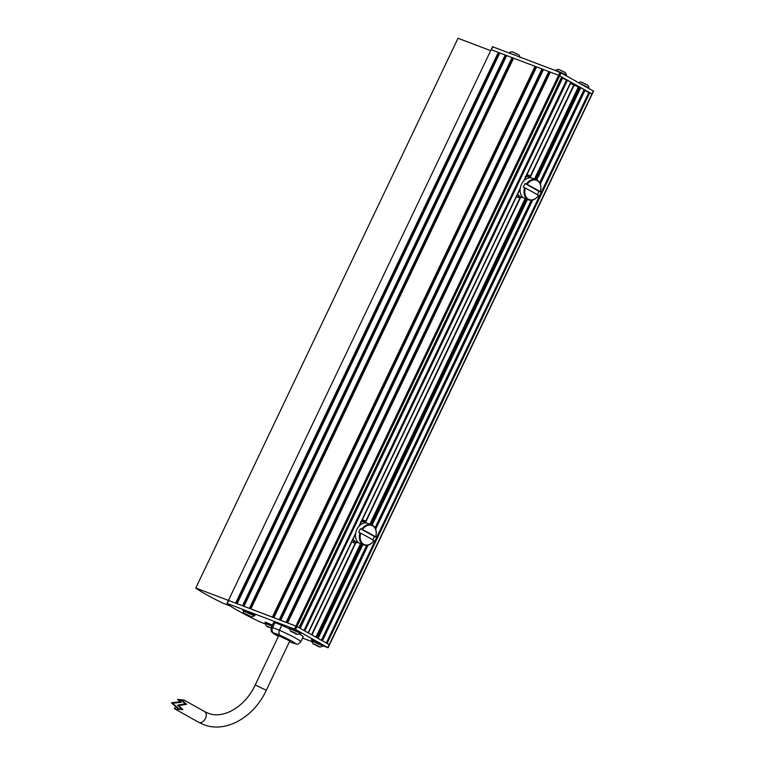 <?xml version="1.0" encoding="UTF-8"?>
<svg xmlns="http://www.w3.org/2000/svg" width="765" height="765" viewBox="0 0 765 765"><rect width="100%" height="100%" fill="white"/><g stroke="black" fill="none" stroke-linecap="round" stroke-linejoin="round"><path stroke-width="1.15" d="M584.068 90.232L592.177 94.038L329.476 644.799L296.992 626.535L299.354 627.893L300.224 626.937L299.201 627.013M579.105 100.645L539.794 182.912M531.608 200.21L375.204 528.127L531.608 200.21M322.572 639.483L326.167 631.938M326.091 632.091L325.584 633.171M325.507 633.324L324.991 634.405M324.924 634.558L324.408 635.629M324.331 635.792L323.815 636.863M323.748 637.015L323.232 638.096M323.155 638.249L322.639 639.33M561.778 77.714L570.853 82.123M561.653 77.982L561.137 79.063M561.061 79.216L560.544 80.296M560.477 80.449L559.961 81.53M559.884 81.683L559.368 82.763M559.301 82.916L558.785 83.997M558.708 84.15L558.192 85.231M558.125 85.384L557.609 86.464M557.532 86.617L557.236 87.793M556.863 88.023L303.829 619.382L303.246 618.541M302.73 619.621L303.753 619.545L303.236 620.616L302.653 619.774M302.137 620.855L303.17 620.769L302.653 621.849L302.07 621.008M301.553 622.088L302.577 622.002L302.06 623.083L301.477 622.241M300.961 623.322L301.993 623.236L301.477 624.317L300.894 623.465M300.377 624.556L301.4 624.47L300.884 625.55L300.301 624.699M299.784 625.789L300.817 625.703L300.301 626.784L299.717 625.933M593.382 91.025L560.047 72.312L492.555 46.713L228.429 600.41A38.346 2.84 25.5 0 1 228.429 600.41L235.821 603.222L498.522 52.46L499.717 53.014M491.13 49.639L498.522 52.46M505.378 55.061L499.755 52.928L237.121 603.709L242.677 605.823L505.378 55.061L506.593 55.625M512.234 57.662L506.631 55.529L243.93 606.291L249.533 608.424L512.234 57.662L513.468 58.226M535.242 66.392L513.506 58.14L250.815 608.902L272.541 617.164L535.242 66.392L536.485 66.966M543.351 69.577L536.523 66.88L273.822 617.642L279.416 619.774M280.688 620.252L286.282 622.375L548.983 71.614L550.217 72.178M543.389 69.491L280.688 620.243L543.389 69.491L548.983 71.614M491.14 49.668L558.641 75.266L550.255 72.101L287.564 622.853L296.992 626.535L295.577 629.49L227.042 603.403A38.346 2.84 -154.5 0 0 237.523 610.384A38.346 2.84 -154.5 0 0 260.014 621.916L265.618 624.077M560.047 72.312L558.641 75.266L562.055 77.131L299.316 627.836M303.973 630.513L308.362 632.942M570.451 83.462L578.33 87.067M578.694 86.808L584.355 89.639M317.054 637.886L321.644 640.401M326.263 643.03L329.476 644.799L328.07 647.754L295.577 629.49M584.144 90.079L584.642 90.404M561.854 77.561L562.352 77.896M294.525 628.993L558.641 75.266L592.177 94.038L593.592 91.073M490.652 50.643L458.015 38.25L195.783 588.027A41.081 3.041 -154.5 0 0 222.491 603.021L230.093 605.909M561.099 72.809L296.992 626.535L228.659 600.496L227.042 603.394L228.458 600.439L195.783 588.027M517.704 194.042A10.681 7.927 110.8 0 0 520.133 196.462A10.681 7.927 110.8 0 0 522.791 197.217M522.916 197.322L518.947 197.762L517.762 194.329M519.837 189.567A6.474 4.8 110.8 0 0 520.085 190.399A6.474 4.8 110.8 0 0 520.104 190.437M530.155 177.805A10.681 7.927 110.8 0 0 526.081 176.476M525.22 176.572L529.533 175.558L530.853 177.843M516.394 196.796L518.947 197.762M526.98 174.592L529.533 175.558M353.076 539.191A10.681 7.927 110.8 0 0 355.505 541.61A10.681 7.927 110.8 0 0 358.163 542.366M358.288 542.481L354.319 542.921L353.124 539.478M355.209 534.725A6.474 4.8 110.8 0 0 355.457 535.548A6.474 4.8 110.8 0 0 355.467 535.586M365.527 522.954A10.681 7.927 110.8 0 0 361.453 521.625M360.592 521.72L364.905 520.707L366.215 522.992M351.766 541.945L354.319 542.921M362.352 519.741L364.905 520.707M360.736 533.224A10.308 7.64 -69.2 0 0 363.757 544.345A10.308 7.64 -69.2 0 0 373.865 540.597L373.865 540.597A35.343 2.62 -154.5 0 0 368.223 537.26A35.343 2.62 -154.5 0 0 360.736 533.224L358.747 532.411A10.787 7.994 -69.2 0 1 359.502 530.499A10.787 7.994 -69.2 0 1 360.506 528.72L374.267 536.447A10.787 7.994 -69.2 0 1 373.521 538.369A10.787 7.994 -69.2 0 1 372.689 539.861M369.983 533.578A35.343 2.62 -154.5 0 0 362.495 529.543A10.308 7.64 -69.2 0 1 372.612 525.794A10.308 7.64 -69.2 0 1 375.625 536.906A35.343 2.62 -154.5 0 0 369.983 533.578M362.495 529.543L361.778 529.208A10.787 7.994 -69.2 0 1 371.608 524.838L367.697 523.346A10.787 7.994 110.8 0 0 356.863 529.495A10.787 7.994 110.8 0 0 360.047 543.513L363.949 544.996A10.787 7.994 -69.2 0 1 360.019 532.899M361.778 529.208L360.506 528.72M374.267 536.447L375.539 536.934M355.304 534.525L355.476 535.165M525.364 188.075A10.308 7.64 -69.2 0 0 528.385 199.196A10.308 7.64 -69.2 0 0 538.503 195.448L538.503 195.448A35.343 2.62 -154.5 0 0 532.861 192.111A35.343 2.62 -154.5 0 0 525.364 188.075L523.375 187.262A10.787 7.994 -69.2 0 1 524.13 185.34A10.787 7.994 -69.2 0 1 525.134 183.571L538.895 191.298A10.787 7.994 -69.2 0 1 538.149 193.21A10.787 7.994 -69.2 0 1 537.317 194.712M534.62 188.419A35.343 2.62 -154.5 0 0 527.123 184.384A10.308 7.64 -69.2 0 1 537.24 180.636A10.308 7.64 -69.2 0 1 540.262 191.757A35.343 2.62 -154.5 0 0 534.62 188.419M527.123 184.384L526.406 184.059A10.787 7.994 -69.2 0 1 536.236 179.679L532.325 178.197A10.787 7.994 110.8 0 0 521.491 184.346A10.787 7.994 110.8 0 0 524.675 198.355L528.577 199.847A10.787 7.994 -69.2 0 1 524.647 187.741M526.406 184.059L525.134 183.571M538.895 191.298L540.167 191.786M519.932 189.376L520.104 190.016M300.549 633.066A6.847 0.507 -154.5 0 0 301.42 633.219A6.847 0.507 -154.5 0 0 299.536 631.9A6.847 0.507 -154.5 0 0 292.918 628.648A6.847 0.507 -154.5 0 0 289.055 627.319A6.847 0.507 -154.5 0 0 289.715 627.902M322.993 645.631A6.847 0.507 -154.5 0 0 323.71 645.727A6.847 0.507 -154.5 0 0 321.826 644.407A6.847 0.507 -154.5 0 0 315.209 641.166A6.847 0.507 -154.5 0 0 311.345 639.836A6.847 0.507 -154.5 0 0 312.149 640.506M254.181 615.471A6.847 0.507 -154.5 0 0 255.051 615.615A6.847 0.507 -154.5 0 0 253.167 614.295A6.847 0.507 -154.5 0 0 246.559 611.044A6.847 0.507 -154.5 0 0 242.696 609.715A6.847 0.507 -154.5 0 0 243.356 610.298M272.33 625.177A6.847 0.507 -154.5 0 0 264.986 622.232A6.847 0.507 -154.5 0 0 265.78 622.901M302.577 638.106L311.986 641.672M322.906 645.823L328.07 647.754M285.909 638.612L280.526 635.591C278.881 634.491 278.508 632.722 279.397 630.274L281.75 625.34A16.438 1.214 25.5 0 1 289.524 628.887M299.507 634.061A16.438 1.214 25.5 0 1 303.217 636.767L300.865 641.692A16.438 1.214 25.5 0 0 279.397 630.274M278.384 636.404L272.388 632.712L271.164 631.087L271.202 627.549L273.554 622.614A16.438 1.214 25.5 0 1 274.884 622.729L274.903 622.748A16.438 1.214 25.5 0 1 281.702 625.321L279.349 630.255C278.46 632.693 278.833 634.462 280.478 635.572L285.804 638.565M278.67 635.801L273.66 632.99C272.015 631.89 271.642 630.111 272.531 627.663L274.884 622.729M274.903 622.739L272.55 627.673C271.661 630.111 272.034 631.88 273.679 632.99L278.68 635.801M271.049 627.922L268.037 626.908C266.822 626.765 266 625.627 265.579 623.504L271.929 626.038M267.626 626.372L269.309 627.09M268.19 626.822L268.716 626.841M270.179 627.491L271.173 628.294M316.547 645.096L318.986 646.396M318.422 646.052L313.765 643.987L318.422 646.052M326.263 630.743L325.747 630.982M313.994 643.977L315.677 644.694M314.558 644.417L315.084 644.436M247.745 614.897L250.184 616.198M249.62 615.863L244.963 613.798L249.62 615.863M245.192 613.779L246.875 614.496M245.756 614.228L246.282 614.247M294.114 632.502L296.552 633.803M295.988 633.458L291.331 631.393L295.988 633.458M299.125 627.166L299.708 628.017L562.055 77.131M303.973 618.225L303.313 618.388M291.551 631.383L293.234 632.1M292.125 631.833L292.651 631.852M582.375 82.591L586.296 84.446M513.583 52.393L517.494 54.248M559.942 69.998L563.862 71.853M176.419 707.185L171.408 702.806L179.995 701.801L177.623 699.411L183.963 700.032L183.428 701.61L186.593 704.297L178.733 705.588L182.883 709.633L175.08 709.05C173.818 708.505 174.267 707.883 176.419 707.185L177.757 707.692L177.757 708.677L181.544 709.126L177.623 705.167L185.293 703.81L181.286 700.405L179.278 700.032L181.286 702.289L172.517 703.226L177.757 707.692L177.757 708.677M183.963 700.032L204.628 711.593A6.139 4.093 119.3 0 1 205.336 718.679A6.139 4.093 119.3 0 1 198.986 722.466A6.139 4.093 119.3 0 1 198.623 722.294L175.08 709.05M255.214 684.981L278.737 635.677L289.811 640.965L266.287 690.269L255.214 684.981C244.934 707.443 222.491 719.502 207.879 713.114L204.628 711.593A6.139 4.093 119.3 0 0 204.255 711.421M183.428 701.61L181.286 700.405M177.623 699.411L179.278 700.032M185.293 703.81L186.593 704.297M179.995 701.801L181.286 702.289M171.408 702.806L172.517 703.226M177.623 705.167L178.733 705.588M181.544 709.126L182.883 709.633M584.929 90.528L540.319 184.049M532.708 200.009L375.692 529.208M368.08 545.158L322.447 640.821M562.638 78.011L300.157 628.314M498.331 52.374L235.62 603.136M499.555 52.948L236.892 603.623M499.832 52.938L237.121 603.709M505.206 54.984L242.505 605.746M506.411 55.549L243.748 606.224M506.698 55.549L243.997 606.32M512.072 57.585L249.371 608.357M513.258 58.14L250.595 608.825M513.583 58.159L250.882 608.93M535.079 66.326L272.378 617.087M536.275 66.88L273.612 617.556M536.59 66.899L273.889 617.661M541.945 68.936L279.244 619.698M542.117 69.003L279.416 619.765M543.14 69.481L280.478 620.166M543.456 69.51L280.755 620.272M548.821 71.537L286.12 622.308M550.006 72.092L287.344 622.777M550.331 72.111L287.63 622.882M561.835 76.969L299.134 627.73M566.674 79.751L304.001 630.465M567.515 80.162L304.814 630.924M570.833 82.018L523.509 181.248M520.324 187.913L358.871 526.406M355.696 533.071L308.132 632.789M573.664 85.259L530.126 176.552M520.047 197.666L365.488 521.701M355.419 542.815L311.584 634.721M574.008 85.431L530.355 176.954M520.496 197.619L365.727 522.113M355.868 542.768L311.919 634.912M578.723 86.732L534.678 179.087M525.354 198.623L370.05 524.245M360.726 543.772L316.127 637.274M579.755 87.124L535.701 179.479M526.387 199.015L371.073 524.627M361.759 544.164L317.093 637.819M580.807 87.621L536.781 179.918M527.477 199.426L372.153 525.067M362.849 544.575L318.106 638.383M584.125 89.486L539.669 182.682M531.293 200.239L375.041 527.831M366.665 545.397L321.424 640.248M531.541 200.22L375.166 528.06M366.913 545.378L321.606 640.353M588.964 92.259L326.292 642.982M589.805 92.67L327.104 643.442M593.363 90.92L327.841 647.601M492.555 46.722L491.159 49.649M492.756 46.761L491.35 49.725M375.711 536.973C377.155 531.044 375.787 526.999 371.608 524.838A10.787 7.994 -69.2 0 1 376.122 531.618M371.828 542.911A10.787 7.994 -69.2 0 1 363.949 544.996C367.688 546.095 371.025 544.651 373.951 540.664M540.339 191.824C541.792 185.895 540.425 181.84 536.236 179.679A10.787 7.994 -69.2 0 1 540.75 186.469M536.456 197.762A10.787 7.994 -69.2 0 1 528.577 199.847C532.316 200.946 535.653 199.502 538.579 195.515M228.659 600.496L227.253 603.451M280.526 635.591A12.326 0.908 25.5 0 1 293.626 642.198A12.326 0.908 25.5 0 1 292.287 642.82A12.326 0.908 25.5 0 1 289.466 641.672L292.593 642.963C298.637 644.216 296.418 645.65 300.865 641.692M271.202 627.549A16.438 1.214 25.5 0 1 272.531 627.663A16.438 1.214 25.5 0 1 279.349 630.255M278.393 636.394A12.326 0.908 25.5 0 1 273.66 632.99A12.326 0.908 25.5 0 1 280.478 635.572M272.063 625.741L265.579 623.504M321.013 645.058L311.948 641.108C312.369 643.231 313.191 644.36 314.396 644.513C317.81 645.564 318.766 648.28 322.639 646.205L321.013 645.058M323.184 645.23L322.849 645.937L311.948 641.108M252.211 614.859L243.146 610.91C243.566 613.033 244.389 614.171 245.603 614.314C249.007 615.366 249.964 618.082 253.837 616.016L252.211 614.859M254.391 615.022L254.047 615.739L243.146 610.91M298.579 632.464L289.505 628.514C289.935 630.637 290.748 631.775 291.962 631.919C295.367 632.971 296.332 635.686 300.205 633.611L298.579 632.464M300.76 632.626L300.416 633.344L289.505 628.514M579.564 83.175L588.926 87.927C588.505 85.804 587.683 84.676 586.468 84.523C581.859 82.821 581.716 80.861 578.225 82.83M581.935 84.504L588.926 87.927M509.174 52.995L515.342 55.338M509.213 52.909L518.048 56.361M564.857 74.215L566.492 75.333C566.071 73.22 565.249 72.082 564.035 71.929C559.425 70.227 559.272 68.267 555.792 70.237L564.857 74.215M555.543 70.6L566.492 75.333M499.755 52.928L237.064 603.681M506.631 55.529L243.93 606.291M513.506 58.14L250.815 608.902M536.523 66.88L273.822 617.642M550.255 72.101L287.564 622.853M571.063 82.18L524.121 180.597M520.19 188.84L359.493 525.746M355.562 533.989L308.372 632.923M578.522 86.675L534.477 179.01M525.163 198.546L369.849 524.168M360.535 543.695L315.945 637.169M265.656 623.169L266.01 622.423M312.024 640.774L312.378 640.028M243.222 610.575L243.566 609.858M289.591 628.18L289.925 627.463M584.498 90.586L583.915 89.735M520.124 57.738C519.703 55.615 518.88 54.478 517.666 54.325C513.057 52.622 512.913 50.662 509.433 52.632M562.055 77.992L561.472 77.141M561.472 79.225L560.888 78.374M560.879 80.459L560.305 79.608M560.296 81.692L559.712 80.841M559.712 82.916L559.129 82.075M559.119 84.15L558.536 83.309M558.536 85.384L557.953 84.542M557.943 86.617L557.36 85.766M557.36 87.851L556.777 87M560.955 78.221L561.988 78.145M560.372 79.455L561.395 79.378M559.779 80.688L560.812 80.612M559.196 81.922L560.219 81.845M558.603 83.156L559.636 83.079M558.02 84.389L559.043 84.303M557.436 85.623L558.46 85.537M556.844 86.856L557.867 86.77M556.26 88.09L556.997 88.032M266.287 690.269C254.028 717.149 225.79 733.549 203.519 724.589L198.623 722.294"/></g></svg>

